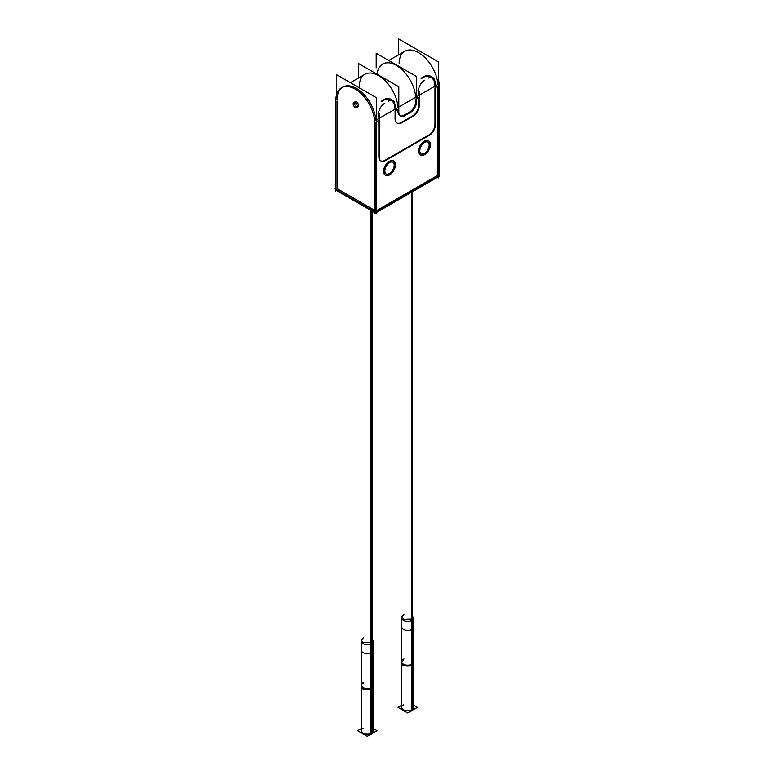 <?xml version="1.0" encoding="UTF-8"?>
<svg xmlns="http://www.w3.org/2000/svg" width="775" height="775" viewBox="0 0 775 775"><rect width="100%" height="100%" fill="white"/><g stroke="black" fill="none" stroke-linecap="round" stroke-linejoin="round"><path stroke-width="1.16" d="M437.904 175.227L437.904 86.219L435.443 87.633L437.904 86.219L437.904 175.227L376.66 210.587L437.904 175.227M399.115 63.821A27.425 15.839 -120 0 1 417.773 52.216A27.425 15.839 -120 0 1 437.846 84.465A27.425 15.839 -120 0 0 425.243 57.902A27.425 15.839 -120 0 0 404.802 51.266L388.779 60.518M337.096 188.645L374.645 210.325L337.096 188.645L337.096 101.079L337.096 188.645M404.337 115.039L409.462 112.075L404.337 115.039M415.758 101.389A8.632 4.979 -60 0 1 409.655 111.968A8.632 4.979 -60 0 0 415.758 101.389M377.086 74.226A27.425 15.839 -120 0 1 396.684 65.604A27.425 15.839 -120 0 1 415.7 97.263A27.425 15.839 -120 0 0 403.087 70.69A27.425 15.839 -120 0 0 382.647 64.054M415.758 99.006L415.758 101.176L415.758 99.006M431.878 77.19L434.184 81.22C432.227 76.212 429.185 74.458 425.058 75.96L421.019 78.285L425.058 75.96L430.668 76.279M418.655 95.558A27.425 15.839 -120 0 0 417.938 90.597A27.425 15.839 -120 0 1 418.655 95.558M434.901 86.17A27.425 15.839 -120 0 0 434.242 81.482A27.425 15.839 -120 0 1 434.901 86.17M392.014 100.217L394.31 104.247C392.363 99.229 389.321 97.476 385.185 98.977L381.145 101.302L385.185 98.977L390.794 99.297M378.781 118.575A27.425 15.839 -120 0 0 378.064 113.625A27.425 15.839 -120 0 1 378.781 118.575M375.827 120.28A27.425 15.839 -120 0 0 363.223 93.707A27.425 15.839 -120 0 0 342.773 87.071A27.425 15.839 -120 0 0 337.096 99.626A27.425 15.839 -120 0 1 355.744 88.021A27.425 15.839 -120 0 1 375.827 120.28M350.387 82.683L364.928 74.284A27.425 15.839 60 0 1 385.369 80.92A27.425 15.839 60 0 1 397.982 107.492A27.425 15.839 60 0 0 377.9 75.233A27.425 15.839 60 0 0 359.242 86.839M395.027 109.198A27.425 15.839 -120 0 0 394.368 104.499A27.425 15.839 -120 0 1 395.027 109.198M434.949 87.924L434.949 124.194L434.949 87.924M375.885 211.042L375.885 122.024L375.885 211.042M434.949 124.417A8.632 4.979 -60 0 1 428.846 134.986A8.632 4.979 -60 0 0 434.949 124.417M385.136 160.222L428.662 135.092L385.136 160.222M380.622 160.764A8.632 4.979 -60 0 1 378.888 157.693A8.632 4.979 -60 0 0 384.942 160.338A8.632 4.979 -60 0 1 380.874 160.89M378.839 120.319L378.839 156.812L378.839 120.319L376.66 121.578L378.839 120.319M392.78 162.101A6.82 3.943 120 0 0 387.529 163.932A6.82 3.943 120 0 0 384.545 170.791A6.82 3.943 120 0 0 385.96 173.92A6.82 3.943 120 0 0 391.22 172.089A6.82 3.943 120 0 0 394.194 165.22A6.82 3.943 120 0 0 392.915 162.188M427.732 141.922A6.82 3.943 120 0 0 422.472 143.753A6.82 3.943 120 0 0 419.498 150.621A6.82 3.943 120 0 0 420.912 153.741A6.82 3.943 120 0 0 426.163 151.91A6.82 3.943 120 0 0 429.147 145.051A6.82 3.943 120 0 0 427.868 142.009M412.416 116.056L401.382 122.421L412.416 116.056M412.6 115.94A8.632 4.979 120 0 0 418.713 105.371A8.632 4.979 120 0 1 412.6 115.94M418.713 97.301L418.713 105.158L418.713 97.301L416.533 98.561L418.713 97.301M399.823 115.572A8.632 4.979 -60 0 1 398.05 112.133A8.632 4.979 -60 0 0 404.133 115.146A8.632 4.979 -60 0 1 400.229 115.766M398.03 109.236L398.03 111.619L398.03 109.236L395.57 110.66L398.03 109.236M395.085 110.941L395.085 119.011L395.085 110.941M397.12 123.099A8.632 4.979 120 0 0 401.188 122.537A8.632 4.979 120 0 1 395.085 119.302A8.632 4.979 120 0 0 396.868 122.963M354.543 102.416A2.926 1.686 -120 0 0 356.49 106.737A2.926 1.686 -120 0 0 357.188 106.998M357.953 106.882A2.926 1.686 -120 0 0 358.399 104.538A2.926 1.686 -120 0 0 356.49 101.961A2.926 1.686 -120 0 0 355.028 101.816M393.613 160.977A8.215 4.747 -60 0 1 395.182 164.658A8.215 4.747 -60 0 1 391.598 172.922A8.215 4.747 -60 0 1 385.262 175.121A8.215 4.747 -60 0 1 383.557 171.362A8.215 4.747 -60 0 1 387.151 163.099A8.215 4.747 -60 0 1 393.477 160.9M428.565 140.798A8.215 4.747 -60 0 1 430.125 144.479A8.215 4.747 -60 0 1 426.541 152.743A8.215 4.747 -60 0 1 420.215 154.942A8.215 4.747 -60 0 1 418.51 151.183A8.215 4.747 -60 0 1 422.094 142.92A8.215 4.747 -60 0 1 428.43 140.721M363.058 638.687A6.026 3.478 0 0 0 363.058 643.618A6.026 3.478 0 0 0 371.583 643.618A6.026 3.478 0 0 1 365.006 644.374A6.026 3.478 0 0 1 361.286 641.158L361.286 730.67A6.026 3.478 0 0 0 365.006 733.886A6.026 3.478 0 0 0 371.583 733.131A6.026 3.478 0 0 0 373.347 730.67L373.347 685.914A6.026 3.478 0 0 1 371.583 688.374L371.583 210.781M403.417 615.389A6.026 3.478 0 0 0 403.417 620.31A6.026 3.478 0 0 0 411.942 620.31A6.026 3.478 0 0 1 405.373 621.066A6.026 3.478 0 0 1 401.653 617.849L401.653 707.362A6.026 3.478 0 0 0 405.373 710.578A6.026 3.478 0 0 0 411.942 709.822A6.026 3.478 0 0 0 413.714 707.362L413.714 662.606A6.026 3.478 0 0 1 411.942 665.066L411.942 191.997M398.34 54.996L398.34 38.75L438.679 62.039L438.679 177.901L437.517 177.233M335.856 188.461L335.081 188.916L375.42 212.205L439.919 174.956L439.144 174.511L439.144 83.719L374.645 120.958L374.645 213.532L374.645 120.958L439.144 83.719L439.144 174.511M335.856 98.57L335.856 191.144M404.773 115.678L410.576 112.327M410.237 112.52A8.632 4.979 120 0 0 416.524 101.622M376.195 67.783L376.195 53.252L416.533 76.541L416.533 102.339M438.679 80.358A27.425 15.839 60 0 1 439.086 83.748A27.425 15.839 60 0 0 438.679 80.358M374.645 124.107L374.606 124.126A27.425 15.839 60 0 0 363.233 95.742A27.425 15.839 60 0 0 341.533 87.788A27.425 15.839 60 0 1 363.233 95.742A27.425 15.839 60 0 1 374.606 124.126L374.645 124.107M335.895 101.777A27.425 15.839 60 0 1 341.533 87.788A27.425 15.839 60 0 0 335.895 101.777M425.62 76.115L421.29 78.614M434.659 81.724A8.632 4.979 120 0 0 432.867 77.548A8.632 4.979 120 0 0 428.362 78.091M355.105 102.6A2.926 1.686 60 0 1 357.13 105.158A2.926 1.686 60 0 1 356.713 107.599A2.926 1.686 60 0 1 355.105 107.367A2.926 1.686 60 0 0 356.713 107.599A2.926 1.686 60 0 1 355.105 107.367A2.926 1.686 60 0 0 356.713 107.599A2.926 1.686 60 0 0 357.13 105.158A2.926 1.686 60 0 0 355.105 102.6A2.926 1.686 60 0 1 357.13 105.158A2.926 1.686 60 0 1 356.713 107.599A2.926 1.686 60 0 0 357.13 105.158A2.926 1.686 60 0 0 355.105 102.6M355.396 107.531A2.926 1.686 60 0 1 353.371 104.964A2.926 1.686 60 0 1 353.787 102.532A2.926 1.686 60 0 1 355.396 102.765A2.926 1.686 60 0 0 353.787 102.532A2.926 1.686 60 0 1 355.396 102.765A2.926 1.686 60 0 0 353.787 102.532A2.926 1.686 60 0 0 353.371 104.964A2.926 1.686 60 0 0 355.396 107.531A2.926 1.686 60 0 1 353.371 104.964A2.926 1.686 60 0 1 353.787 102.532A2.926 1.686 60 0 0 353.371 104.964A2.926 1.686 60 0 0 355.396 107.531M435.443 125.55L435.443 81.094M439.144 176.293L374.645 213.532L439.144 176.293L439.144 175.412L439.144 176.293M379.333 113.499L379.333 157.955M384.836 103.22A8.632 4.979 120 0 0 378.578 113.063M385.747 99.132L381.416 101.632M394.785 104.741A8.632 4.979 120 0 0 393.002 100.566A8.632 4.979 120 0 0 388.488 101.108M395.57 119.582L395.57 104.683M401.867 122.712A8.632 4.979 -60 0 1 397.362 123.244A8.632 4.979 -60 0 1 395.579 119.079M413.327 116.095L401.45 122.954M419.198 105.439A8.632 4.979 -60 0 1 412.901 116.337M419.198 91.043L419.198 105.942M424.71 80.203A8.632 4.979 120 0 0 418.413 91.101M429.147 135.373A8.632 4.979 120 0 0 435.443 124.475M384.555 161.132L430.222 134.763M379.333 156.87A8.632 4.979 120 0 0 381.116 161.045A8.632 4.979 120 0 0 385.621 160.502M336.321 95.742L336.321 74.555L376.66 97.853L376.66 213.716L375.497 213.038M336.708 190.65L374.645 212.553M358.467 78.013L358.467 63.482L398.805 86.771L398.805 112.569M398.815 111.852A8.632 4.979 120 0 0 400.597 116.027A8.632 4.979 120 0 0 405.102 115.485M394.465 165.036A6.82 3.943 -60 0 1 391.627 172.098A6.82 3.943 -60 0 1 386.231 174.075A6.82 3.943 -60 0 1 384.836 170.597M384.836 171.294A6.82 3.943 -60 0 1 387.665 164.242A6.82 3.943 -60 0 1 393.061 162.256A6.82 3.943 -60 0 1 394.465 165.743M429.408 144.857A6.82 3.943 -60 0 1 426.579 151.919A6.82 3.943 -60 0 1 421.183 153.896A6.82 3.943 -60 0 1 419.779 150.418M419.779 151.125A6.82 3.943 -60 0 1 422.608 144.063A6.82 3.943 -60 0 1 428.003 142.087A6.82 3.943 -60 0 1 429.408 145.564M395.444 164.397A8.215 4.747 -60 0 1 392.034 172.903A8.215 4.747 -60 0 1 385.543 175.286A8.215 4.747 -60 0 1 383.848 171.091M383.848 171.934A8.215 4.747 -60 0 1 387.258 163.438A8.215 4.747 -60 0 1 393.758 161.055A8.215 4.747 -60 0 1 395.444 165.24M430.396 144.218A8.215 4.747 -60 0 1 426.986 152.723A8.215 4.747 -60 0 1 420.486 155.107A8.215 4.747 -60 0 1 418.8 150.912M418.8 151.755A8.215 4.747 -60 0 1 422.21 143.259A8.215 4.747 -60 0 1 428.701 140.876A8.215 4.747 -60 0 1 430.396 145.061M373.347 728.548L376.989 730.651L367.292 736.25L357.643 730.68L361.286 728.577M370.024 734.671A6.026 3.478 180 0 0 372.097 733.683L372.097 687.134A6.026 3.478 180 0 1 365.383 688.316A6.026 3.478 180 0 1 361.286 685.013A6.026 3.478 180 0 1 363.649 682.252M364.502 734.642A6.026 3.478 180 0 1 361.983 733.189M372.707 733.121A6.026 3.478 180 0 1 370.993 734.322L370.993 687.774A6.026 3.478 180 0 0 373.347 685.013L373.347 731.561M370.993 689.566L370.993 643.018L373.347 640.257L373.347 686.805L370.993 689.566M361.286 640.257L361.286 686.805L363.058 689.266L372.097 688.927L372.097 642.378L363.058 642.717L361.286 640.257L363.649 637.496M361.286 641.158L361.286 650.109A6.026 3.478 180 0 0 365.383 653.403A6.026 3.478 180 0 0 372.097 652.221L372.097 211.081M371.583 643.618A6.026 3.478 0 0 0 373.347 641.158L373.347 650.109A6.026 3.478 180 0 1 370.993 652.87L370.993 210.442M413.714 705.24L417.357 707.342L407.66 712.942L398.011 707.381L401.653 705.279M410.382 711.373A6.026 3.478 180 0 0 412.465 710.375L412.465 663.826A6.026 3.478 180 0 1 405.742 665.008A6.026 3.478 180 0 1 401.653 661.714A6.026 3.478 180 0 1 404.007 658.953M404.87 711.334A6.026 3.478 180 0 1 402.351 709.881M413.075 709.822A6.026 3.478 180 0 1 411.351 711.024L411.351 664.475A6.026 3.478 180 0 0 413.714 661.714L413.714 708.253M411.351 666.268L411.351 619.719L413.714 616.958L413.714 663.497L411.351 666.268M401.653 616.958L401.653 663.497L403.417 665.967L412.465 665.618L412.465 619.07L403.417 619.419L401.653 616.958L404.007 614.188M401.653 617.849L401.653 626.801A6.026 3.478 180 0 0 405.742 630.094A6.026 3.478 180 0 0 412.465 628.922L412.465 191.696M411.942 620.31A6.026 3.478 0 0 0 413.714 617.849L413.714 626.801A6.026 3.478 180 0 1 411.351 629.562L411.351 192.336M384.545 170.791A6.82 3.943 120 0 0 389.37 173.581A6.82 3.943 120 0 0 394.194 165.22A6.82 3.943 120 0 0 389.37 162.44A6.82 3.943 120 0 0 384.545 170.791M419.498 150.621A6.82 3.943 120 0 0 424.322 153.402A6.82 3.943 120 0 0 429.147 145.051A6.82 3.943 120 0 0 424.322 142.261A6.82 3.943 120 0 0 419.498 150.621M356.49 106.737A2.926 1.686 -120 0 0 358.554 105.545A2.926 1.686 -120 0 0 356.49 101.961A2.926 1.686 -120 0 0 354.417 103.153A2.926 1.686 -120 0 0 356.49 106.737M395.182 164.658A8.215 4.747 -60 0 1 389.37 174.714A8.215 4.747 -60 0 1 383.557 171.362A8.215 4.747 -60 0 1 389.37 161.307A8.215 4.747 -60 0 1 395.182 164.658A8.215 4.747 -60 0 1 389.37 174.714A8.215 4.747 -60 0 1 383.557 171.362A8.215 4.747 -60 0 1 389.37 161.307A8.215 4.747 -60 0 1 395.182 164.658A8.215 4.747 -60 0 1 389.37 174.714A8.215 4.747 -60 0 1 383.557 171.362A8.215 4.747 -60 0 1 389.37 161.307A8.215 4.747 -60 0 1 395.182 164.658M430.125 144.479A8.215 4.747 -60 0 1 424.322 154.535A8.215 4.747 -60 0 1 418.51 151.183A8.215 4.747 -60 0 1 424.322 141.127A8.215 4.747 -60 0 1 430.125 144.479A8.215 4.747 -60 0 1 424.322 154.535A8.215 4.747 -60 0 1 418.51 151.183A8.215 4.747 -60 0 1 424.322 141.127A8.215 4.747 -60 0 1 430.125 144.479A8.215 4.747 -60 0 1 424.322 154.535A8.215 4.747 -60 0 1 418.51 151.183A8.215 4.747 -60 0 1 424.322 141.127A8.215 4.747 -60 0 1 430.125 144.479M363.058 728.209A6.026 3.478 0 0 0 363.058 733.131A6.026 3.478 0 0 0 371.583 733.131L371.583 688.374A6.026 3.478 0 0 1 363.058 688.374A6.026 3.478 0 0 1 363.058 683.453M403.417 704.901A6.026 3.478 0 0 0 403.417 709.822A6.026 3.478 0 0 0 411.942 709.822L411.942 665.066A6.026 3.478 0 0 1 403.417 665.066A6.026 3.478 0 0 1 403.417 660.145M361.286 685.914A6.026 3.478 0 0 0 365.006 689.13A6.026 3.478 0 0 0 371.583 688.374M401.653 662.606A6.026 3.478 0 0 0 405.373 665.822A6.026 3.478 0 0 0 411.942 665.066M373.347 641.158L373.347 685.914M413.714 617.849L413.714 662.606M361.286 731.561L361.286 685.013M401.653 708.253L401.653 661.714"/></g></svg>
